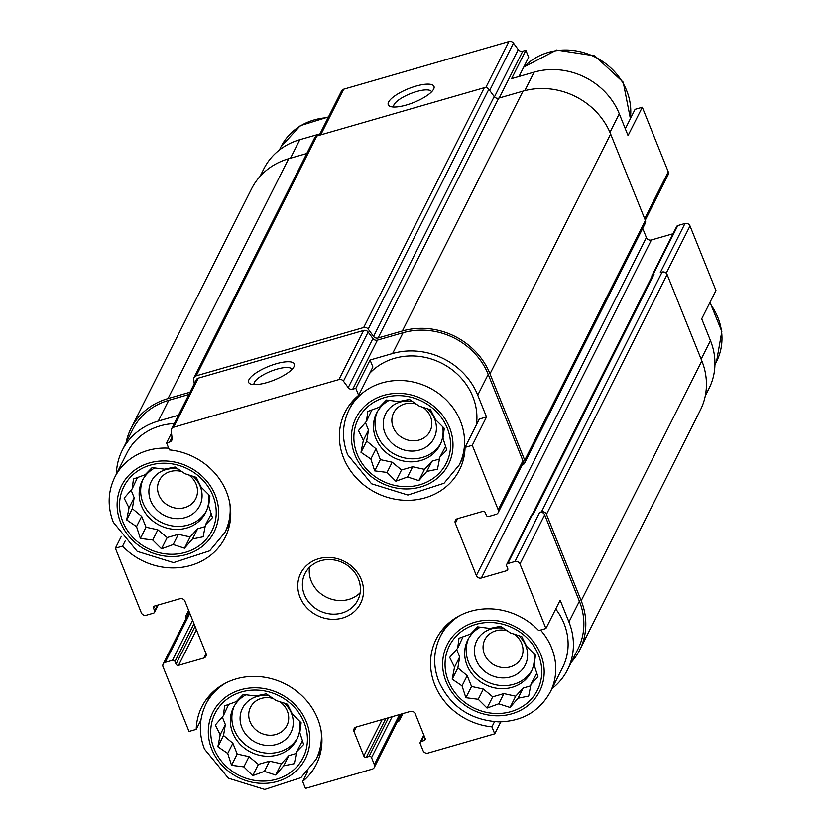 <?xml version="1.0" encoding="UTF-8"?>
<svg xmlns="http://www.w3.org/2000/svg" width="831" height="831" viewBox="0 0 831 831"><rect width="100%" height="100%" fill="white"/><g stroke="black" fill="none" stroke-linecap="round" stroke-linejoin="round"><path stroke-width="1.25" d="M357.153 454.152A49.278 44.521 -153.3 0 0 439.942 472.434A49.278 44.521 -153.3 0 0 409.569 396.875A49.278 44.521 -153.3 0 0 357.153 454.152M370.865 459.024L361.007 452.324L363.355 440.326L358.483 430.572L366.502 421.338L367.79 411.428L379.476 407.169L386.436 400.023L398.797 401.591L409.423 399.42L419.281 406.12L430.593 409.776L435.454 419.53L444.263 428.318L442.975 438.238L446.787 450.07L439.828 457.216L437.48 469.214L426.854 471.395L418.834 480.619L407.533 476.963L395.857 481.222L387.038 472.434L374.688 470.865L370.865 459.024L376.007 448.813L366.668 441.074L361.007 452.324M122.822 521.723A49.278 44.521 -153.3 0 0 205.6 540.015A49.278 44.521 -153.3 0 0 175.227 464.456A49.278 44.521 -153.3 0 0 122.822 521.723M136.533 526.605L126.676 519.905L129.013 507.907L124.151 498.143L132.16 488.919L133.459 478.999L145.134 474.74L152.104 467.604L164.455 469.172L175.092 467.001L184.949 473.701L196.251 477.358L201.123 487.111L209.931 495.899L208.633 505.809L212.456 517.651L205.486 524.797L203.148 536.795L192.512 538.976L184.503 548.2L173.201 544.544L161.515 548.803L152.707 540.015L140.356 538.446L136.533 526.605L141.675 516.394L132.337 508.655L126.676 519.905M214.014 748.575A49.278 44.521 -153.3 0 0 296.792 766.857A49.278 44.521 -153.3 0 0 266.419 691.299A49.278 44.521 -153.3 0 0 214.014 748.575M227.725 753.447L217.867 746.747L220.205 734.749L215.343 724.996L223.352 715.771L224.65 705.851L236.326 701.593L243.296 694.446L255.647 696.014L266.284 693.843L276.141 700.543L287.443 704.2L292.315 713.954L301.123 722.741L299.825 732.662L303.647 744.493L296.677 751.64L294.34 763.647L283.703 765.818L275.695 775.043L264.383 771.386L252.707 775.645L243.899 766.868L231.548 765.289L227.725 753.447L232.867 743.236L223.529 735.497L217.867 746.747M448.345 680.994A49.278 44.521 -153.3 0 0 531.134 699.276A49.278 44.521 -153.3 0 0 500.761 623.717A49.278 44.521 -153.3 0 0 448.345 680.994M462.057 685.876L452.199 679.176L454.547 667.168L449.675 657.414L457.694 648.19L458.982 638.27L470.668 634.011L477.628 626.865L489.978 628.444L500.615 626.262L510.473 632.962L521.785 636.619L526.646 646.373L535.455 655.16L534.167 665.08L537.979 676.922L531.019 684.058L528.672 696.066L518.045 698.237L510.026 707.461L498.725 703.805L487.049 708.064L478.23 699.287L465.879 697.708L462.057 685.876L467.199 675.655L457.86 667.916L452.199 679.176M524.828 90.662L534.146 72.131L511.616 78.623L525.867 50.307L528.672 57.287L519.001 76.494M534.146 72.131A67.02 60.538 26.7 0 1 619.282 113.785L628.059 135.598L642.301 107.272L668.259 171.83A3.947 3.563 26.7 0 1 668.176 174.645L645.272 220.184M701.146 359.179L710.474 340.627L701.707 318.813L715.958 290.497L690 225.928A3.947 3.563 26.7 0 0 684.993 223.477L677.784 225.554A1.974 1.776 26.7 0 0 676.725 226.416L652.023 275.518A1.974 1.776 26.7 0 1 653.083 274.656L653.987 274.396A2.96 2.67 26.7 0 0 652.397 275.684L532.245 514.555M710.474 340.627A67.02 60.538 26.7 0 1 709.061 388.42L705.259 395.982M372.89 366.98L358.639 395.296L355.834 388.316L370.086 360L372.89 366.98M486.519 416.965L479.31 419.042L465.069 447.369L472.278 445.291L486.519 416.965L477.752 395.151L488.202 374.376L522.928 460.758A3.947 3.563 26.7 0 1 522.844 463.563L498.143 512.665A3.947 3.563 26.7 0 1 496.024 514.379L488.815 516.466A1.974 1.776 26.7 0 1 486.312 515.241L485.262 512.623A1.974 1.776 26.7 0 0 482.759 511.397L457.517 518.669A3.947 3.563 26.7 0 0 455.315 523.198L476.36 575.551L646.393 237.531L642.695 228.348M551.971 688.66A67.02 60.538 26.7 0 0 567.531 669.786A67.02 60.538 26.7 0 0 568.944 621.993L560.177 600.19L545.925 628.506L538.717 630.594A64.06 57.869 -153.3 0 0 436.182 639.205A64.06 57.869 -153.3 0 0 491.921 726.845L494.725 733.825L500.75 721.859M494.518 721.682L491.921 726.845M625.317 128.784L635.092 109.349L642.301 107.272M259.989 176.484L263.791 168.922A67.02 60.538 26.7 0 1 299.814 139.712L319.956 133.905M125.159 541.002L122.573 546.133L115.364 548.221L121.316 536.379M122.573 546.133A64.06 57.869 -153.3 0 0 225.118 537.522A64.06 57.869 -153.3 0 0 169.368 449.883L166.564 442.902L171.487 433.128M200.925 720.03L196.23 729.358L189.021 731.436L163.063 666.878A3.947 3.563 26.7 0 1 165.265 662.349L172.474 660.271A1.974 1.776 26.7 0 1 174.977 661.497L176.037 664.104L195.046 626.325M307.615 771.552L302.65 781.431L305.455 788.411L372.153 769.174A3.947 3.563 26.7 0 0 374.272 767.46L398.973 718.358A3.947 3.563 26.7 0 0 399.057 715.543L399.753 717.288A3.947 3.563 26.7 0 1 397.55 721.817L397.176 721.931M499.223 98.016L522.772 51.19L525.867 50.307M476.36 575.551A3.947 3.563 26.7 0 0 481.367 578.002L651.4 239.982A3.947 3.563 26.7 0 1 646.393 237.531M651.4 239.982L673.037 233.74M319.239 135.318L341.572 90.932A3.947 3.563 26.7 0 1 343.691 89.208L508.946 41.55A3.947 3.563 26.7 0 1 513.475 43.129L518.253 49.611A3.947 3.563 26.7 0 0 522.772 51.19M481.367 578.002L506.609 570.72A1.974 1.776 26.7 0 0 507.71 568.456L506.661 565.838A1.974 1.776 26.7 0 1 507.762 563.574L514.971 561.496L539.662 512.395L541.469 511.875A3.947 3.563 26.7 0 1 546.476 514.327L581.201 600.709A68.994 62.325 26.7 0 1 579.747 649.904A68.994 62.325 26.7 0 1 571.333 662.234M539.662 512.395A3.947 3.563 26.7 0 1 544.669 514.846L579.394 601.228A67.02 60.538 26.7 0 1 577.981 649.021L567.531 669.786M163.146 664.062L187.848 614.971A3.947 3.563 26.7 0 1 189.8 613.299L188.159 613.766L189.177 611.741M186.051 618.534L185.957 618.295A3.947 3.563 26.7 0 1 188.159 613.766M651.909 276.671A1.974 1.776 26.7 0 1 652.023 275.518M406.369 105.038A24.639 7.386 -21.9 0 0 433.689 89.021A24.639 7.386 -21.9 0 0 408.364 88.74A24.639 7.386 -21.9 0 0 390.279 106.472A24.639 7.386 -21.9 0 0 406.369 105.038M194.257 383.787L193.758 379.424A3.947 3.563 26.7 0 1 196.199 375.83L363.677 327.528A3.947 3.563 26.7 0 1 368.195 329.118L373.566 336.399A3.947 3.563 26.7 0 0 378.095 337.978L402.36 330.977A68.994 62.325 26.7 0 1 490.01 373.857L524.725 460.239A3.947 3.563 26.7 0 1 522.522 464.768L522.19 464.861M506.702 564.436L531.393 515.334A1.974 1.776 26.7 0 1 532.453 514.482L533.357 514.223L653.987 274.396M684.993 223.477L660.302 272.578L662.099 272.059A3.947 3.563 26.7 0 1 667.106 274.51L701.831 360.883A68.994 62.325 26.7 0 1 700.377 410.078L579.747 649.904M494.725 733.825L428.038 753.063A3.947 3.563 26.7 0 1 423.021 750.611L420.216 743.631A1.974 1.776 26.7 0 1 421.317 741.366L424.028 740.587L425.14 738.364M424.028 740.587A1.974 1.776 26.7 0 0 425.129 738.323L415.303 713.891A3.947 3.563 26.7 0 0 410.296 711.44L356.219 727.032A3.947 3.563 26.7 0 0 354.016 731.56L363.843 755.992L382.167 719.553M363.843 755.992A1.974 1.776 26.7 0 0 366.346 757.218L369.047 756.439A1.974 1.776 26.7 0 1 371.55 757.664L374.355 764.645A3.947 3.563 26.7 0 1 374.272 767.46M176.037 664.104A1.974 1.776 26.7 0 0 178.54 665.33L203.772 658.059L206.005 653.613M115.364 548.221L141.322 612.779A3.947 3.563 26.7 0 0 146.329 615.231L153.538 613.153A1.974 1.776 26.7 0 0 154.639 610.889L153.59 608.271A1.974 1.776 26.7 0 1 154.691 606.007L179.922 598.725A3.947 3.563 26.7 0 1 184.929 601.177L205.974 653.53A3.947 3.563 26.7 0 1 203.772 658.059M126.063 442.726A68.994 62.325 26.7 0 1 130.945 428.63L251.585 188.803A68.994 62.325 26.7 0 1 288.669 158.731L306.774 153.517M130.945 428.63A68.994 62.325 26.7 0 1 168.028 398.558L190.019 392.222M194.08 377.554L314.71 137.728A3.947 3.563 26.7 0 1 316.829 136.014L484.307 87.712A3.947 3.563 26.7 0 1 488.836 89.291L494.206 96.573A3.947 3.563 26.7 0 0 498.725 98.162L523 91.161A68.994 62.325 26.7 0 1 610.64 134.04L645.365 220.412A3.947 3.563 26.7 0 1 645.282 223.227L524.641 463.044M116.382 474.034A67.02 60.538 26.7 0 1 122.261 450.288L132.711 429.513A67.02 60.538 26.7 0 1 168.735 400.303L188.876 394.496M166.564 442.902L169.659 442.009A3.947 3.563 26.7 0 0 172.1 438.425L171.217 430.822A3.947 3.563 26.7 0 1 171.539 428.941L196.241 379.85A3.947 3.563 26.7 0 1 198.36 378.126L363.614 330.468A3.947 3.563 26.7 0 1 368.143 332.057L372.922 338.529A3.947 3.563 26.7 0 0 377.44 340.118L403.066 332.722A67.02 60.538 26.7 0 1 488.202 374.376M122.261 450.288A67.02 60.538 26.7 0 1 158.285 421.078L168.735 400.303M178.426 415.271L158.285 421.078M171.539 428.941A3.947 3.563 26.7 0 1 173.658 427.227L338.923 379.57A3.947 3.563 26.7 0 1 343.442 381.149L348.22 387.63L372.922 338.529M266.741 382.624A24.639 7.386 -21.9 0 0 294.06 366.606A24.639 7.386 -21.9 0 0 268.735 366.336A24.639 7.386 -21.9 0 0 250.65 384.057A24.639 7.386 -21.9 0 0 266.741 382.624M355.834 388.316L352.749 389.209A3.947 3.563 26.7 0 1 348.22 387.63M477.752 395.151A67.02 60.538 26.7 0 0 392.616 353.497L370.086 360M472.278 445.291L498.226 509.85A3.947 3.563 26.7 0 1 498.143 512.665M514.971 561.496A3.947 3.563 26.7 0 1 519.977 563.948L545.925 628.506M300.001 597.198A33.51 30.269 -153.3 0 0 356.302 609.632A33.51 30.269 -153.3 0 0 335.641 558.255A33.51 30.269 -153.3 0 0 300.001 597.198M358.639 395.296A64.06 57.869 -153.3 0 0 344.99 412.363A64.06 57.869 -153.3 0 0 376.214 492.856A64.06 57.869 -153.3 0 0 459.45 469.941A64.06 57.869 -153.3 0 0 465.069 447.369M302.65 781.431A64.06 57.869 -153.3 0 0 316.31 764.364A64.06 57.869 -153.3 0 0 285.085 683.882A64.06 57.869 -153.3 0 0 201.84 706.786A64.06 57.869 -153.3 0 0 196.23 729.358M431.569 91.846A20.37 6.108 -21.9 0 0 431.538 91.774A20.37 6.108 -21.9 0 0 410.358 93.706A20.37 6.108 -21.9 0 0 393.738 106.97A20.37 6.108 -21.9 0 0 393.769 107.043M291.941 369.442A20.37 6.108 -21.9 0 0 291.91 369.359A20.37 6.108 -21.9 0 0 270.729 371.301A20.37 6.108 -21.9 0 0 254.109 384.556A20.37 6.108 -21.9 0 0 254.141 384.639M174.24 423.571A61.598 55.646 -153.3 0 0 127.101 452.729L114.751 477.274C107.812 491.744 107.334 506.744 113.317 522.273L137.208 551.358L173.575 562.608L209.703 550.818L224.817 532.64A61.598 55.646 -153.3 0 0 229.948 504.137M464.394 454.63L459.148 465.059A61.598 55.646 -153.3 0 0 429.128 387.661A61.598 55.646 -153.3 0 0 349.093 409.693L354.328 399.275A64.06 57.869 -153.3 0 0 354.297 399.347M476.392 424.849A61.598 55.646 -153.3 0 0 440.492 362.638A61.598 55.646 -153.3 0 0 369.712 373.306M555.742 608.998A61.598 55.646 26.7 0 1 563.989 623.427A61.598 55.646 26.7 0 1 562.691 667.355L550.34 691.901A61.598 55.646 -153.3 0 0 540.534 630.064M273.285 698.518A20.37 18.407 -153.3 0 0 250.515 707.264A20.37 18.407 -153.3 0 0 250.079 721.796A20.37 18.407 -153.3 0 0 268.153 735.123A20.37 18.407 -153.3 0 0 286.913 725.577A20.37 18.407 -153.3 0 0 279.746 701.624M269.369 695.848A27.101 24.483 -153.3 0 0 241.894 727.613A27.101 24.483 -153.3 0 0 281.906 742.093A27.101 24.483 -153.3 0 0 284.254 703.088M234.259 706.059A35.484 32.056 -153.3 0 0 234.228 729.826A35.484 32.056 -153.3 0 0 264.798 752.938A35.484 32.056 -153.3 0 0 297.571 737.907M299.555 721.111A35.484 32.056 26.7 0 1 296.854 739.434A35.484 32.056 26.7 0 1 264.196 756.065A35.484 32.056 26.7 0 1 232.711 732.849A35.484 32.056 26.7 0 1 233.459 707.545A35.484 32.056 26.7 0 1 246.018 694.737M182.103 471.665A20.37 18.407 -153.3 0 0 159.323 480.422A20.37 18.407 -153.3 0 0 158.887 494.944A20.37 18.407 -153.3 0 0 176.972 508.281A20.37 18.407 -153.3 0 0 195.721 498.725A20.37 18.407 -153.3 0 0 188.554 474.781M178.177 469.006A27.101 24.483 -153.3 0 0 150.702 500.771A27.101 24.483 -153.3 0 0 190.715 515.241A27.101 24.483 -153.3 0 0 193.062 476.246M143.067 479.217A35.484 32.056 -153.3 0 0 143.036 502.984A35.484 32.056 -153.3 0 0 173.606 526.096A35.484 32.056 -153.3 0 0 206.379 511.055M208.363 494.268A35.484 32.056 26.7 0 1 205.662 512.592A35.484 32.056 26.7 0 1 173.004 529.222A35.484 32.056 26.7 0 1 141.519 506.006A35.484 32.056 26.7 0 1 142.267 480.702A35.484 32.056 26.7 0 1 154.826 467.895M507.627 630.937A20.37 18.407 -153.3 0 0 484.847 639.683A20.37 18.407 -153.3 0 0 484.421 654.215A20.37 18.407 -153.3 0 0 502.495 667.542A20.37 18.407 -153.3 0 0 521.245 657.996A20.37 18.407 -153.3 0 0 514.077 634.043M503.7 628.278A27.101 24.483 -153.3 0 0 476.225 660.043A27.101 24.483 -153.3 0 0 516.248 674.512A27.101 24.483 -153.3 0 0 518.586 635.507M468.601 638.478A35.484 32.056 -153.3 0 0 468.559 662.245A35.484 32.056 -153.3 0 0 499.13 685.367A35.484 32.056 -153.3 0 0 531.902 670.326M533.897 653.53A35.484 32.056 26.7 0 1 531.186 671.853A35.484 32.056 26.7 0 1 498.527 688.494A35.484 32.056 26.7 0 1 467.043 665.267A35.484 32.056 26.7 0 1 467.791 639.963A35.484 32.056 26.7 0 1 480.349 627.156M416.435 404.095A20.37 18.407 -153.3 0 0 393.655 412.841A20.37 18.407 -153.3 0 0 393.229 427.373A20.37 18.407 -153.3 0 0 411.303 440.7A20.37 18.407 -153.3 0 0 430.053 431.154A20.37 18.407 -153.3 0 0 422.886 407.2M412.519 401.425A27.101 24.483 -153.3 0 0 385.033 433.19A27.101 24.483 -153.3 0 0 425.057 447.67A27.101 24.483 -153.3 0 0 427.394 408.665M377.409 411.636A35.484 32.056 -153.3 0 0 377.367 435.402A35.484 32.056 -153.3 0 0 407.938 458.515A35.484 32.056 -153.3 0 0 440.71 443.474M442.705 426.687A35.484 32.056 26.7 0 1 439.994 445.011A35.484 32.056 26.7 0 1 407.335 461.641A35.484 32.056 26.7 0 1 375.851 438.425A35.484 32.056 26.7 0 1 376.599 413.121A35.484 32.056 26.7 0 1 389.157 400.313M309.506 567.324A29.573 26.706 -153.3 0 0 311.21 581.056A29.573 26.706 -153.3 0 0 360.145 592.794M304.364 594.653A29.573 26.706 -153.3 0 0 330.603 614.005A29.573 26.706 -153.3 0 0 357.818 600.138A29.573 26.706 -153.3 0 0 343.411 562.992A29.573 26.706 -153.3 0 0 304.998 573.567A29.573 26.706 -153.3 0 0 304.364 594.653M457.86 667.916L459.678 656.957L454.547 667.168M459.678 656.957L456.635 649.385M463.033 636.733L457.694 648.19M536.816 673.12L531.019 684.058M530.677 685.866L523.177 688.026L518.045 698.237M523.177 688.026L515.687 696.212L510.026 707.461M515.687 696.212L503.856 693.594L498.725 703.805M503.856 693.594L492.71 696.814L487.049 708.064M492.71 696.814L483.372 689.076L478.23 699.287M483.372 689.076L471.541 686.458L465.879 697.708M471.541 686.458L467.199 675.655M223.529 735.497L225.346 724.539L220.205 734.749M225.346 724.539L222.303 716.966M228.702 704.314L223.352 715.771M302.484 740.701L296.677 751.64M296.345 753.447L288.845 755.608L283.703 765.818M288.845 755.608L281.356 763.793L275.695 775.043M281.356 763.793L269.524 761.175L264.383 771.386M269.524 761.175L258.368 764.395L252.707 775.645M258.368 764.395L249.03 756.646L243.899 766.868M249.03 756.646L237.209 754.039L231.548 765.289M237.209 754.039L232.867 743.236M132.337 508.655L134.155 497.686L129.013 507.907M134.155 497.686L131.111 490.124M137.51 477.472L132.16 488.919M211.292 513.859L205.486 524.797M205.153 526.594L197.653 528.755L192.512 538.976M197.653 528.755L190.164 536.94L184.503 548.2M190.164 536.94L178.333 534.333L173.201 544.544M178.333 534.333L167.176 537.543L161.515 548.803M167.176 537.543L157.838 529.804L152.707 540.015M157.838 529.804L146.017 527.186L140.356 538.446M146.017 527.186L141.675 516.394M366.668 441.074L368.486 430.115L363.355 440.326M368.486 430.115L365.443 422.543M371.841 409.891L366.502 421.338M445.624 446.278L439.828 457.216M439.485 459.013L431.985 461.184L426.854 471.395M431.985 461.184L424.496 469.359L418.834 480.619M424.496 469.359L412.664 466.752L407.533 476.963M412.664 466.752L401.518 469.972L395.857 481.222M401.518 469.972L392.18 462.223L387.038 472.434M392.18 462.223L380.349 459.616L374.688 470.865M380.349 459.616L376.007 448.813M290.507 158.202L299.814 139.712M609.944 132.368L619.282 113.785M644.679 218.709L668.259 171.83M666.233 273.181L690 225.928M320.714 134.892L343.691 89.208M485.792 87.577L508.946 41.55M489.677 90.434L513.475 43.129M494.466 96.895L518.253 49.611M455.315 523.198L457.611 518.648M506.609 570.72L507.72 568.497M653.083 274.656L677.784 225.554M507.762 563.574L532.453 514.482M541.469 511.875L662.099 272.059M354.016 731.56L356.312 727.011M371.55 757.664L392.17 716.665M374.355 764.645L399.057 715.543M399.753 717.288L401.404 714.006M165.265 662.349L189.863 613.444M172.474 660.271L192.605 620.258M178.54 665.33L196.428 629.773M168.028 398.558L288.669 158.731M196.199 375.83L316.829 136.014M363.677 327.528L484.307 87.712M368.195 329.118L488.836 89.291M373.566 336.399L494.206 96.573M378.095 337.978L498.725 98.162M402.36 330.977L523 91.161M490.01 373.857L610.64 134.04M524.725 460.239L645.365 220.412M546.476 514.327L667.106 274.51M581.201 600.709L701.831 360.883M169.659 442.009L171.986 437.397M173.658 427.227L198.36 378.126M338.923 379.57L363.614 330.468M343.442 381.149L368.143 332.057M352.749 389.209L377.44 340.118M392.616 353.497L403.066 332.722M498.226 509.85L522.928 460.758M519.977 563.948L544.669 514.846M568.944 621.993L579.394 601.228M421.317 741.366L424.111 735.809M366.346 757.218L385.823 718.503M369.047 756.439L388.524 717.714M174.977 661.497L193.987 623.707M153.59 608.271L154.732 605.996M154.639 610.889L157.506 605.197M328.12 117.659A61.598 55.646 -153.3 0 0 280.982 146.807L279.351 150.047M321.254 749.053L316.009 759.482A61.598 55.646 -153.3 0 0 321.14 730.979M225.762 683.009A61.598 55.646 -153.3 0 0 205.943 704.117C199.004 718.586 198.526 733.586 204.509 749.126L228.4 778.2L264.767 789.45L300.895 777.671L316.009 759.482M211.76 749.219A51.74 46.744 -153.3 0 0 298.682 768.426A51.74 46.744 -153.3 0 0 266.793 689.086A51.74 46.744 -153.3 0 0 211.76 749.219M168.683 448.169A61.598 55.646 -153.3 0 0 114.751 477.274M120.568 522.377A51.74 46.744 -153.3 0 0 207.49 541.573A51.74 46.744 -153.3 0 0 175.601 462.244A51.74 46.744 -153.3 0 0 120.568 522.377M710.006 302.328L721.817 331.465L716.571 361.433A61.598 55.646 -153.3 0 0 709.622 303.086M630.272 118.937A61.598 55.646 -153.3 0 0 594.373 56.716A61.598 55.646 -153.3 0 0 523.592 67.384M460.104 615.428A61.598 55.646 -153.3 0 0 440.285 636.536C433.335 651.005 432.858 666.015 438.851 681.545C450.662 706.817 470.741 720.269 499.099 721.869C522.491 721.266 539.568 711.274 550.34 691.901M446.091 681.638A51.74 46.744 -153.3 0 0 533.014 700.845A51.74 46.744 -153.3 0 0 501.124 621.505A51.74 46.744 -153.3 0 0 446.091 681.638M354.899 454.796A51.74 46.744 -153.3 0 0 441.822 474.002A51.74 46.744 -153.3 0 0 409.932 394.663A51.74 46.744 -153.3 0 0 354.899 454.796M399.669 720.103L402.962 713.549M186.04 615.491L188.627 610.359M420.257 742.218L423.841 735.113M154.597 612.291L158.285 604.968M328.494 116.932L300.313 125.689L280.982 146.807M211.188 693.698L205.943 704.117M230.062 522.211L224.817 532.64M716.571 361.433L714.94 364.674M630.397 118.677L623.24 82.207L594.819 55.874L556.573 50.005L523.707 67.155M445.52 626.117L440.285 636.536M459.148 465.059L444.045 483.237L407.907 495.027L371.55 483.777L347.659 454.692C341.666 439.163 342.143 424.163 349.093 409.693"/></g></svg>
